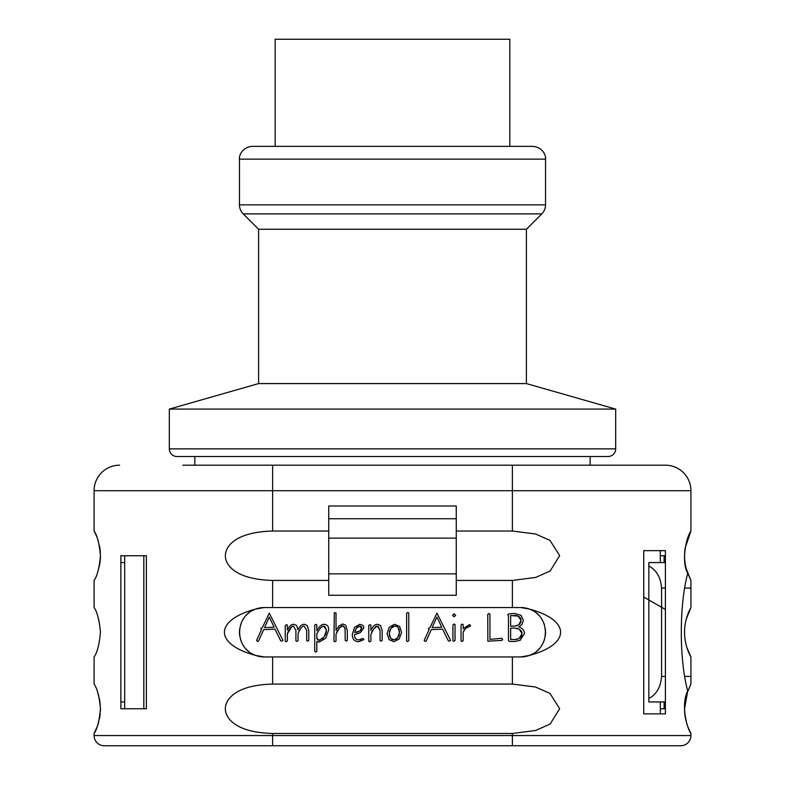 <?xml version="1.0" encoding="UTF-8"?>
<svg xmlns="http://www.w3.org/2000/svg" width="785" height="785" viewBox="0 0 785 785"><rect width="100%" height="100%" fill="white"/><g stroke="black" fill="none" stroke-linecap="round" stroke-linejoin="round"><path stroke-width="1.18" d="M456.262 538.137L328.738 538.137M328.738 506.001L456.262 506.001L328.738 506.001L328.738 595.265L456.262 595.265L456.262 580.429L512.379 580.429L535.684 577.436L550.138 570.999L559.666 555.662L549.951 540.345L535.458 533.967L512.379 531.043L456.262 531.043L456.262 506.001M328.738 531.043L272.621 531.043C234.921 532.024 225.354 546.782 225.334 555.77C225.374 564.749 235.029 579.458 272.621 580.429L272.621 607.551L264.162 607.551A24.698 24.698 0 0 0 255.606 609.082C214.011 620.209 214.04 644.308 255.606 655.416A24.698 24.698 0 0 0 264.162 656.947L255.606 655.416C234.332 648.106 234.332 616.392 255.606 609.082L264.162 607.551M328.738 580.429L272.621 580.429M520.838 607.551L529.394 609.082A24.698 24.698 0 0 0 520.838 607.551L272.621 607.551M456.262 531.043L456.262 580.429M687.729 726.527L690.918 733.465L690.918 735.545A10.205 10.205 0 0 1 680.713 745.75L512.379 745.75L680.713 745.75M690.133 732.003A51.015 51.015 0 0 0 690.918 733.465C687.052 728.676 680.605 704.547 687.709 691.045C679.162 659.429 679.162 605.068 687.709 573.452C680.595 559.842 687.061 535.861 690.918 531.043L685.109 548.146M590.163 456.517L590.163 465.191L665.405 465.191A25.503 25.503 0 0 1 690.918 490.694L690.918 531.043A51.015 51.015 0 0 0 690.133 532.505M529.394 655.416C570.989 644.299 570.96 620.189 529.394 609.082C550.668 616.392 550.668 648.106 529.394 655.416L520.838 656.947A24.698 24.698 0 0 0 532.789 653.856M264.162 656.947L520.838 656.947M512.379 684.069L535.458 687.003L549.951 693.381L559.666 708.698L550.138 724.025L535.684 730.472L512.379 733.465L272.621 733.465C235.029 732.483 225.374 717.775 225.334 708.796C225.354 699.818 234.921 685.05 272.621 684.069L512.379 684.069L512.379 656.947M643.729 713.869L643.729 550.638L665.405 550.638L665.405 713.869L643.729 713.869M687.709 691.045L684.54 708.875M684.54 555.672L684.618 558.626M684.667 559.43L685.138 563.532M685.315 564.601L686.011 567.898M686.188 568.625L690.918 580.429L690.918 588.083L684.971 588.083M512.379 531.043L512.379 490.694L690.918 490.694A25.503 25.503 0 0 0 665.405 465.191L182.797 465.191M143.822 555.731L143.822 708.767M146.373 555.731L146.373 708.767L120.87 708.767L120.87 555.731L146.373 555.731M512.379 465.191L512.379 490.694L94.082 490.694L94.082 531.043C97.173 535.252 99.302 543.475 100.46 555.702C99.312 567.938 97.193 576.18 94.082 580.429L94.082 607.551C97.173 611.77 99.302 619.993 100.46 632.219C99.312 644.456 97.193 652.698 94.082 656.947L94.082 684.069C97.173 688.288 99.302 696.511 100.46 708.727C99.312 720.973 97.193 729.216 94.082 733.465L94.082 735.545A10.205 10.205 0 0 0 104.287 745.75L512.379 745.75L512.379 733.465M536.008 651.736A24.698 24.698 0 0 0 538.873 649.116M541.287 646.094A24.698 24.698 0 0 0 542.504 644.102M543.161 642.807A24.698 24.698 0 0 0 544.486 639.353M545.271 635.821A24.698 24.698 0 0 0 545.536 632.249M545.536 632.21A24.698 24.698 0 0 0 545.271 628.677M544.486 625.145A24.698 24.698 0 0 0 543.161 621.7M542.543 620.484A24.698 24.698 0 0 0 541.287 618.403M538.873 615.381A24.698 24.698 0 0 0 536.008 612.761M532.789 610.642A24.698 24.698 0 0 0 529.394 609.082M255.606 609.082A24.698 24.698 0 0 0 252.211 610.642M248.992 612.761A24.698 24.698 0 0 0 246.127 615.381M243.713 618.403A24.698 24.698 0 0 0 242.447 620.493M241.839 621.7A24.698 24.698 0 0 0 240.514 625.145M239.729 628.677A24.698 24.698 0 0 0 239.729 635.821M240.514 639.353A24.698 24.698 0 0 0 241.839 642.807M242.447 644.014A24.698 24.698 0 0 0 243.713 646.094M246.127 649.116A24.698 24.698 0 0 0 248.992 651.736M252.211 653.856A24.698 24.698 0 0 0 255.606 655.416M303.344 626.175L304.04 626.067L306.68 630.257L306.68 640.481L307.494 641.139L308.78 640.442L308.78 630.708L307.298 625.566L304.394 624.281C301.842 624.291 299.723 626.165 298.035 629.894L296.602 625.419L293.767 624.281C291.313 624.291 289.174 626.204 287.349 630.012L287.349 625.174L286.535 624.605L285.24 625.557L285.24 641.139L285.995 641.757L287.349 641.021L287.349 633.78L291.951 626.509M292.687 626.175L293.394 626.067L295.916 630.257L295.916 640.825L296.887 641.414L298.035 640.678L298.035 633.78C299.831 628.922 301.832 626.351 304.04 626.067L306.68 630.257M298.859 631.817L300.508 628.736M336.696 632.347L337.619 630.532M345.115 628.844L345.204 640.442L346.254 641.06L347.304 640.403L347.304 630.492L345.724 625.262L342.721 623.967L338.885 626.077L336.019 630.335L336.019 613.006L334.322 612.663L333.919 641.1L334.93 641.757L336.019 641.021L336.019 634.123L339.758 627.49M340.896 626.41L342.348 625.831L344.86 627.804M342.976 625.9L343.496 626.096M361.129 639.353L360.03 639.746M358.922 639.873C355.968 639.873 354.496 638.136 354.506 634.672L360.236 632.739L363.936 627.774L362.945 625.36L359.716 624.281L354.555 627.392L352.318 634.398C352.318 639.255 354.506 641.679 358.863 641.669L363.936 639.549L362.827 638.421L358.922 639.873C355.939 639.844 354.467 638.117 354.506 634.672M371.629 632.474L372.492 630.679M378.154 626.283L380.058 630.257L380.058 640.481L380.911 641.139L382.158 640.442L382.158 630.708L380.578 625.566L377.585 624.281C374.975 624.291 372.738 626.361 370.883 630.492L370.883 625.253L370.108 624.605L368.773 625.419L368.773 641.335L369.784 641.757L370.883 641.06L370.883 634.476L374.043 628.265M375.328 626.921L375.946 626.499M376.594 626.234L377.202 626.145L380.058 630.257M463.768 630.689L464.622 629.403M466.8 627.47L467.801 626.97M467.909 626.921L468.841 626.656M282.963 640.442L269.284 613.124L262.347 627.657L260.757 628.392L261.493 629.599L256.538 640.481L257.706 641.531L258.481 641.159L263.672 629.639L274.936 629.099L280.667 640.746L281.599 641.178L282.963 640.442M274.083 627.176L264.486 627.657L269.284 617.03L274.083 627.176M287.349 633.78C289.145 628.913 291.166 626.342 293.394 626.067L295.916 630.257M328.689 630.051C328.689 626.244 327.1 624.34 323.93 624.34C321.614 624.35 319.25 626.499 316.826 630.787L316.826 624.978L315.855 624.34L314.726 625.174L314.726 651.314L315.776 652.06L316.826 651.373L316.826 641.453L319.034 642.15L325.697 638.244L328.689 630.051M326.501 630.129L324.215 636.929L319.152 640.324L316.826 638.264L316.826 633.897C319.21 629.03 321.536 626.459 323.812 626.204L326.501 630.129L324.754 626.361M326.374 631.788L325.275 635.153M323.263 638.156L322.242 639.137M319.819 640.275L319.152 640.324M318.582 640.266L318.082 640.089M317.317 639.402L316.826 638.264M316.826 633.897C319.436 628.775 321.762 626.214 323.812 626.204M344.429 626.96L345.204 630.051M338.826 628.677L342.348 625.831M361.551 626.911L361.797 627.931L359.903 630.934L354.643 632.612L356.321 628.285L359.638 626.106L361.728 628.559M361.11 629.786L360.58 630.375M358.431 631.778L356.694 632.357M354.987 631.062L355.536 629.639M356.321 628.285L357.567 626.891M358.941 626.194L359.638 626.106M360.276 626.155L360.796 626.302M373.483 629.05L377.202 626.145M401.557 632.455L399.663 626.45L394.57 624.281L389.321 627.156L387.093 633.623L389.075 639.657L393.962 641.669L399.192 639L401.557 632.455M399.408 632.455L397.73 637.734L394.041 639.873L390.606 638.342L389.281 633.544L390.822 628.432L394.551 626.106C397.779 626.096 399.398 628.216 399.408 632.455L398.25 627.774M399.3 633.986L398.986 635.32M398.957 635.399L398.446 636.596M396.857 638.696L395.964 639.353M392.971 639.765L392.098 639.5M392.029 639.471L390.037 637.449M389.615 636.331L389.458 635.644M389.36 635.006L389.281 633.544M389.458 631.67L390.822 628.432M391.499 627.568L392.215 626.921M392.961 626.459L394.551 626.106M408.769 640.678L408.769 613.085L407.876 612.428L406.63 613.242L406.63 640.903L407.601 641.531L408.769 640.678M450.61 640.442L436.921 613.124L429.984 627.657L428.394 628.392L429.13 629.599L424.175 640.481L425.342 641.531L426.118 641.159L431.308 629.639L442.573 629.099L448.304 640.746L449.236 641.178L450.61 640.442M441.719 627.176L432.123 627.657L436.921 617.03L441.719 627.176M455.683 615.303L454.093 613.811L452.552 615.303L454.093 616.814L455.683 615.303M455.025 640.481L455.025 624.526L453.936 624.006L452.925 624.938L452.925 640.717L453.936 641.296L455.025 640.481M470.549 625.949L469.695 624.487L463.16 628.628L463.16 624.742L462.345 624.124L461.05 624.978L461.05 640.903L461.806 641.492L463.16 640.678L463.16 632.16L465.76 628.236L470.549 625.949M502.675 639.706L501.88 638.264L489.948 639.392L489.948 614.253L489.016 613.477L487.76 614.331L487.838 641.198L501.821 640.403L502.675 639.706M524.419 633.583C524.419 630.414 522.525 628.186 518.728 626.921L521.946 624.497L523.369 620.415L521.112 615.342L514.587 613.438L508.798 613.939L507.728 614.704L508.464 615.803L508.464 640.599L509.239 641.374L514.881 641.492L520.2 640.305L524.419 633.583M521.093 620.376L518.591 624.919L514.45 626.106L510.642 626.224L510.642 615.558L518.178 616.097L521.093 620.376M522.064 633.662L518.993 638.637L514.862 639.549L510.642 639.471L510.642 628.186L514.528 628.049L519.307 629.227L522.064 633.662M520.985 621.534L520.69 622.534M520.2 623.427L519.513 624.222M517.305 625.576L515.941 625.969M510.642 615.558L511.467 615.469M513.625 615.352L514.41 615.342M515.794 615.43L517.03 615.685M519.268 616.716L520.062 617.442M520.632 618.276L520.975 619.247M521.937 635.006L521.564 636.135M520.965 637.106L520.121 637.93M517.757 639.127L516.393 639.441M514.862 639.549L512.919 639.481M516.304 628.196L517.874 628.589M520.318 629.923L521.083 630.698M521.623 631.572L521.946 632.543M154.027 745.75L123.422 745.75M104.287 745.75L119.595 745.75M124.697 701.947L120.87 701.947M124.697 562.56L120.87 562.56M660.303 713.869L660.303 701.947M660.303 562.56L660.303 550.638M194.837 465.191L194.837 456.517M169.325 409.083L169.325 448.863A7.654 7.654 0 0 0 176.978 456.517L608.022 456.517A7.654 7.654 0 0 0 615.676 448.863L615.676 409.083L169.325 409.083L258.599 383.571L258.599 229.269L243.203 213.873L541.797 213.873L526.401 229.269L258.599 229.269M615.676 409.083L526.401 383.571L258.599 383.571M526.401 383.571L526.401 229.269M239.464 204.856L545.536 204.856L545.536 159.129L239.464 159.129L239.464 204.856A12.756 12.756 -90 0 0 243.203 213.873M545.536 204.856A12.756 12.756 90 0 1 541.797 213.873M271.011 146.373L532.779 146.373L509.828 146.373L509.828 39.25L275.172 39.25L275.172 146.373L252.221 146.373L271.011 146.373M456.262 573.845L328.738 573.845M124.697 555.731L124.697 708.767M100.205 713.869L100.205 713.869A51.015 51.015 0 0 1 99.45 718.883M98.851 721.503A51.015 51.015 0 0 1 98.125 724.035M98.076 724.182L97.311 726.419A51.015 51.015 0 0 1 95.593 730.531M94.867 732.003A51.015 51.015 0 0 1 94.082 733.465L97.301 726.449M98.115 724.064L98.527 722.7M99.489 718.697L99.901 716.303M100.087 714.949L100.215 713.801M100.411 711.122L100.46 708.865M99.842 700.848L99.734 700.191M98.822 695.932L98.625 695.186M99.724 564.386L97.468 572.952M99.685 564.601L99.862 563.522M100.382 552.875L100.215 550.727M96.408 535.802L95.211 533.182M94.838 532.456L94.082 531.043A51.015 51.015 0 0 1 94.857 532.495M684.981 548.98L684.785 550.707M684.598 553.209L684.54 555.613M684.589 558.106L684.736 560.274M684.805 560.912L684.893 561.766M685.011 562.659L685.423 565.2M685.54 565.799L686.119 568.34M686.375 569.302L686.551 569.92M686.944 571.225L690.918 580.429M686.885 647.537L690.918 656.947A51.015 51.015 0 0 1 690.918 607.551L686.208 619.316M686.168 619.443L685.57 622.054M685.511 622.348L685.109 624.664M684.981 625.498L684.785 627.225M684.598 629.727L684.54 632.21M684.598 634.682L684.775 637.194M685.089 639.765L685.423 641.718M685.55 642.385L686.159 645.005M686.355 645.741L686.796 647.272M684.971 676.425L690.918 676.425L690.918 684.069L686.993 693.135M686.777 693.822L686.237 695.716M686.11 696.197L685.531 698.729M685.482 698.974L685.001 701.918M684.981 702.084L684.54 708.767A51.015 51.015 0 0 0 685.089 716.273M684.598 711.2L684.765 713.634M685.128 716.538L686.159 721.523A51.015 51.015 0 0 1 686.149 721.493A51.015 51.015 0 0 0 686.159 721.543M686.914 724.172L687.699 726.439M660.303 555.731L664.13 555.731L664.13 562.56L664.13 555.731L665.405 555.731M664.13 701.947L664.13 708.767L664.13 701.947L648.832 701.947L648.832 698.513C656.505 694.401 660.754 687.042 661.578 676.425L665.405 676.425M689.416 730.531A51.015 51.015 0 0 1 686.875 724.025M665.405 465.191L599.769 465.191M686.875 540.472A51.015 51.015 0 0 1 689.407 533.977M95.574 533.947A51.015 51.015 0 0 1 98.115 540.433M99.44 545.565A51.015 51.015 0 0 1 100.205 550.638M100.372 552.66L100.401 553.17M100.46 555.672L100.392 558.518M100.323 559.548L99.862 563.561M97.291 691.045L99.715 700.092M99.852 700.897L100.46 709.012M686.139 568.409L686.953 571.254M685.001 562.59L684.873 561.609M684.549 556.859L684.54 555.731M684.54 555.181A51.015 51.015 0 0 1 684.755 551.041M684.775 550.766A51.015 51.015 0 0 1 685.099 548.215M690.918 607.551L690.918 588.083M690.918 676.425L690.918 656.947M665.405 588.083L661.578 588.083L661.578 676.425M690.918 684.069L686.796 693.754M685.56 698.611L685.06 701.466M660.303 708.767L665.405 708.767M664.13 562.56L648.832 562.56L648.832 698.513M661.578 588.083C660.754 577.456 656.505 570.096 648.832 565.985M94.082 490.694A25.503 25.503 0 0 1 119.595 465.191A25.503 25.503 0 0 0 94.082 490.694M272.621 465.191L272.621 531.043M512.379 607.551L512.379 580.429M272.621 733.465L272.621 735.545L690.918 735.545M272.621 656.947L272.621 684.069M94.082 735.545L272.621 735.545L272.621 745.75M169.325 448.863L615.676 448.863M328.738 518.748L456.262 518.748M648.832 701.918L665.405 701.918M665.405 562.59L648.832 562.59M545.536 159.129C546.144 155.695 542.798 147.089 532.779 146.373M239.464 159.129C238.856 155.695 242.202 147.089 252.221 146.373M643.729 597.042L665.405 609.464L643.729 597.042"/></g></svg>
